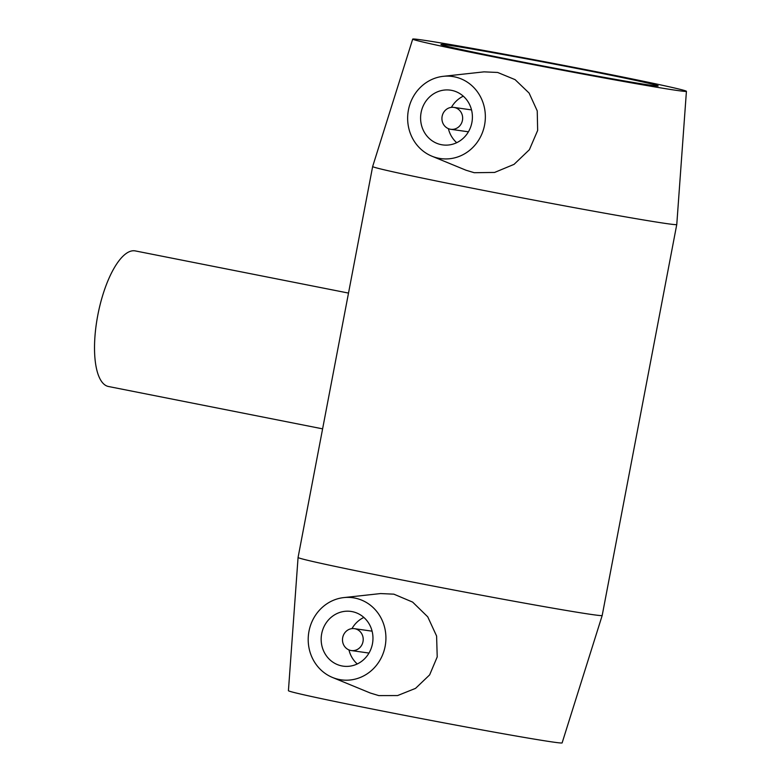 <?xml version="1.0" encoding="UTF-8"?>
<svg xmlns="http://www.w3.org/2000/svg" width="782" height="782" viewBox="0 0 782 782"><rect width="100%" height="100%" fill="white"/><g stroke="black" fill="none" stroke-linecap="round" stroke-linejoin="round"><path stroke-width="1.17" d="M322.604 428.849L108.483 386.503A69.109 24.31 -78.8 0 1 97.906 314.647A69.109 24.31 -78.8 0 1 134.836 250.836A69.109 24.31 -78.8 0 1 135.296 250.914L348.508 293.084M343.327 320.249L298.069 557.468A154.797 2.786 10.8 0 0 396.132 578.827A154.797 2.786 10.8 0 0 602.189 615.483L676.762 224.532A154.797 2.786 10.8 0 0 676.772 224.532A154.797 2.786 10.8 0 1 470.715 187.875A154.797 2.786 10.8 0 1 372.652 166.517L343.327 320.249M450.217 129.206A11.056 10.352 98.1 0 1 442.084 116.616A11.056 10.352 98.1 0 1 453.834 107.398A11.056 10.352 98.1 0 1 462.533 119.802A11.056 10.352 98.1 0 1 450.735 129.294A11.056 10.352 98.1 0 1 450.217 129.206M441.322 144.68A27.644 25.874 98.1 0 1 420.99 113.204A27.644 25.874 98.1 0 1 450.373 90.155A27.644 25.874 98.1 0 1 472.113 121.161A27.644 25.874 98.1 0 1 442.622 144.895A27.644 25.874 98.1 0 1 441.322 144.68M463.296 96.176A27.644 25.874 -81.9 0 0 451.41 107.359M448.389 128.659A27.644 25.874 -81.9 0 0 456.708 142.705M354.92 628.748A11.056 10.352 98.1 0 1 363.053 641.338A11.056 10.352 98.1 0 1 351.294 650.556A11.056 10.352 98.1 0 1 342.604 638.161A11.056 10.352 98.1 0 1 354.402 628.66A11.056 10.352 98.1 0 1 354.92 628.748M352.242 611.641A27.644 25.874 98.1 0 1 372.574 643.117A27.644 25.874 98.1 0 1 343.181 666.156A27.644 25.874 98.1 0 1 321.451 635.16A27.644 25.874 98.1 0 1 350.942 611.416A27.644 25.874 98.1 0 1 352.242 611.641M357.266 663.967A27.644 25.874 98.1 0 1 348.958 649.92M351.968 628.62A27.644 25.874 98.1 0 1 363.855 617.438M339.29 679.509A41.466 38.807 98.1 0 1 332.477 677.456A41.466 38.807 98.1 0 1 308.636 633.352A41.466 38.807 98.1 0 1 343.787 597.595A41.466 38.807 98.1 0 1 384.695 648.386A41.466 38.807 98.1 0 1 339.29 679.509M484.918 122.979A41.466 38.807 -81.9 0 0 454.264 76.802A41.466 38.807 -81.9 0 0 443.228 76.333A41.466 38.807 -81.9 0 0 408.077 112.09A41.466 38.807 -81.9 0 0 431.908 156.195A41.466 38.807 -81.9 0 0 484.918 122.979M443.228 76.333L484.038 71.856L497.665 72.462L515.084 79.637L529.101 93.068L537.234 110.878L537.654 130.447L529.375 149.724L514.057 164.357L494.595 172.441L474.254 172.714L466.023 170.232L431.908 156.195M380.638 593.567L393.854 594.164L412.642 602.101L427.744 616.842L436.6 636.04L437.216 656.929L429.641 674.886L415.545 688.365L397.588 695.56L378.791 695.599L370.345 693.038L332.477 677.456M500.969 58.327A139.323 2.502 10.8 0 0 686.42 91.308A139.323 2.502 10.8 0 0 550.039 62.756A139.323 2.502 10.8 0 0 412.71 39.1A139.323 2.502 10.8 0 0 500.969 58.327M510.998 59.745A110.575 1.984 10.8 0 0 658.18 85.932A110.575 1.984 10.8 0 0 588.132 70.673A110.575 1.984 10.8 0 0 440.95 44.496A110.575 1.984 10.8 0 0 510.998 59.745M298.069 557.468L288.421 690.692A139.323 2.502 10.8 0 0 376.67 709.9A139.323 2.502 10.8 0 0 562.121 742.9L602.189 615.483M471.526 109.91L453.834 107.398M468.428 131.806L450.735 129.294M351.294 650.556L368.987 653.068M354.402 628.66L372.085 631.172M343.787 597.595L380.638 593.558M412.71 39.1L372.652 166.517M686.42 91.308L676.772 224.532"/></g></svg>
